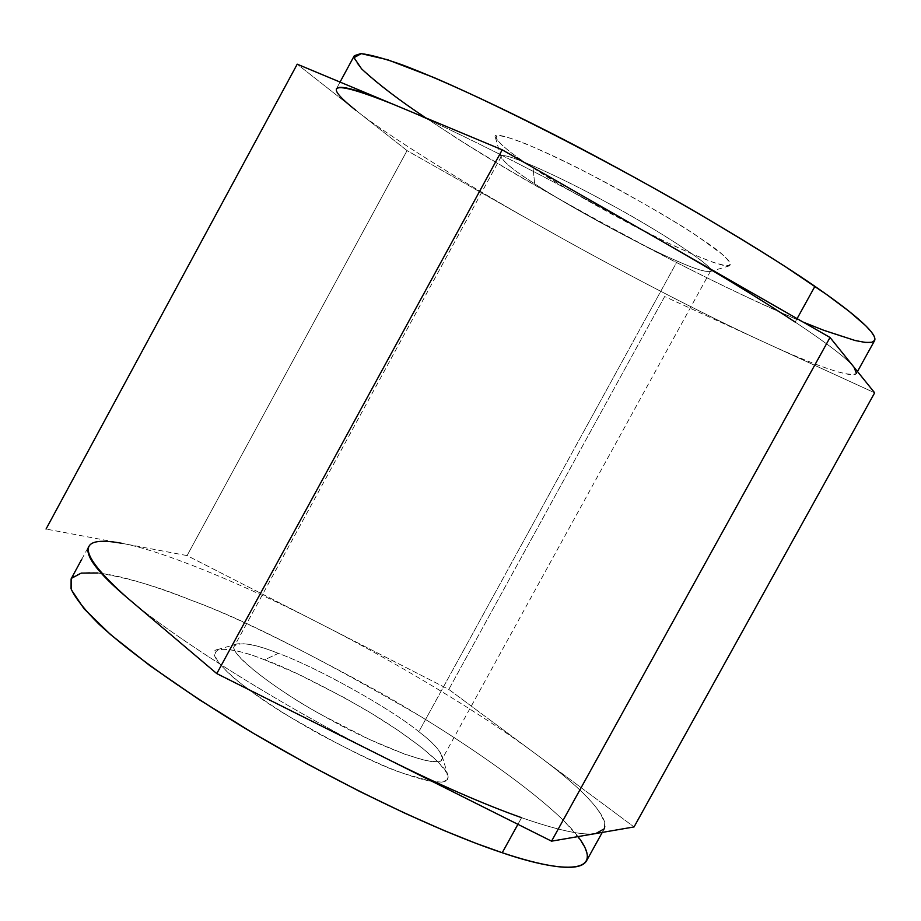 <?xml version="1.0" encoding="UTF-8"?>
<svg xmlns="http://www.w3.org/2000/svg" width="921" height="921" viewBox="0 0 921 921"><rect width="100%" height="100%" fill="white"/><g stroke="black" fill="none" stroke-linecap="round" stroke-linejoin="round"><path stroke-width="0.69" stroke-dasharray="4.61 3.45" d="M97.948 572.989C127.616 577.72 158.665 586.792 191.096 600.204C232.852 615.412 295.664 646.093 379.533 692.235C462.077 738.872 552.163 802.122 578.02 836.602M264.557 659.827C235.35 647.785 188.31 637.965 234.625 678.639C257.615 696.886 285.211 715.03 317.4 733.047C357.521 754.311 386.774 767.953 405.171 773.962L431.293 781.342L441.596 782.113L447.525 779.65L446.961 773.076L438.361 762.139L421.645 747.484L398.459 730.641L371.75 713.545L344.627 697.842L297.552 673.861L264.557 659.827C285.257 666.965 317.653 682.887 361.769 707.593C405.194 732.702 445.522 763.877 447.859 775.286C450.968 787.282 425.893 781.376 405.171 773.962C381.087 766.629 341.046 746.678 285.05 714.12C230.48 680.7 203.081 651.193 218.001 649.443C230.008 648.58 245.527 652.045 264.557 659.827L278.349 653.357C316.456 667.115 390.366 708.295 418.848 731.7C434.77 743.696 442.494 752.906 442.011 759.353C439.49 771.05 366.351 740.968 323.755 716.008C282.805 694.031 227.234 654.094 234.579 645.794C241.037 641.661 255.624 644.182 278.349 653.357C260.044 646.024 246.368 642.87 237.33 643.883C218.035 646.392 277.509 691.487 323.755 716.008L369.563 739.494L405.021 754.299L424.27 760.147L431.569 761.448L437.038 761.632L440.583 760.711L442.241 758.789L442.126 756.014C439.064 749.268 431.316 741.163 418.848 731.7L677.326 261.115C643.457 246.863 568.453 206.2 534.675 183.797C513.883 170.615 502.751 161.509 501.254 156.478C501.899 150.042 564.239 178.927 605.293 201.641C649.386 224.885 716.653 267.194 710.563 271.062C706.626 272.604 695.551 269.289 677.326 261.115L418.848 731.7C390.366 708.295 316.456 667.115 278.349 653.357L264.557 659.827M595.841 833.528C583.131 835.75 558.379 830.466 521.585 817.687C558.379 830.466 583.131 835.75 595.841 833.528C621.525 830.282 591.627 794.823 536.724 754.679L634.051 826.931L448.803 689.415L664.651 296.55L874.662 392.807L764.28 342.209C826.125 370.841 868.664 384.218 854.009 367.203C847.147 358.672 827.542 343.637 795.18 322.085C827.542 343.637 847.147 358.672 854.009 367.203M664.651 296.55L448.803 689.415L187.078 555.593L407.059 150.618L537.645 224.597C612.016 266.883 704.128 314.821 764.28 342.209L664.651 296.55M857.486 371.508L856.438 373.385C849.473 377.633 818.757 367.237 764.28 342.209C704.128 314.821 612.016 266.883 537.645 224.597C462.768 182.346 386.59 134.869 355.909 110.359C386.59 134.869 462.768 182.346 537.645 224.597L407.059 150.618L297.218 64.182L407.059 150.618L187.078 555.593L46.05 529.045L187.078 555.593L448.803 689.415L536.724 754.679C483.882 715.076 395.512 661.888 319.748 623.436C243.869 584.317 161.198 550.182 121.365 543.217C161.198 550.182 243.869 584.317 319.748 623.436C395.512 661.888 483.882 715.076 536.724 754.679C584.847 790.276 607.365 814.981 604.268 828.796L602.265 832.411M803.296 322.177C743.638 297.518 658.239 254.219 592.261 217.724C526.133 180.689 477.412 151.85 446.098 131.208L425.824 117.911M533.052 167.783L563.675 186.848L609.99 213.223L666.528 242.281L692.673 254.242L713.222 262.358L726.047 265.835L730.802 264.868L728.638 260.424L721.477 253.747L699.718 237.883C683.854 226.888 655.89 210.218 615.827 187.884C583.039 170.166 553.164 155.534 526.19 143.987C469.261 121.549 506.205 150.837 533.052 167.783C513.688 155.568 501.139 145.495 495.406 137.54C490.686 129.17 531.889 144.067 587.195 172.734C642.605 202.252 680.112 223.976 699.718 237.883C721.304 251.894 731.274 261.196 729.662 265.789C724.217 268.679 678.386 249.372 631.61 224.759C584.662 199.546 551.806 180.551 533.052 167.783L534.675 183.797C568.453 206.2 643.457 246.863 677.326 261.115C693.398 268.299 704.208 271.81 709.734 271.637C722.536 271.211 652.321 226.347 605.293 201.641C561.58 177.362 495.843 147.487 501.208 157.468C504.973 163.236 516.128 172.02 534.675 183.797L533.052 167.783M669.072 245.343C573.426 190.233 450.231 127.501 393.474 104.395C450.231 127.501 573.426 190.233 669.072 245.343M354.309 55.709C351.292 67.763 407.105 106.019 446.098 131.208C490.191 160.795 565.356 203.725 671.582 259.998C730.238 290.057 789.182 317.423 828.509 332.055C855.92 341.622 871.289 344.466 874.616 340.563M797.091 318.631L795.18 322.085L797.091 318.631M355.909 110.359C341.887 99.41 335.394 92.192 336.453 88.704L340.045 82.073M126.269 596.958C172.826 637.746 289.044 710.436 387.154 758.881C289.044 710.436 172.826 637.746 126.269 596.958M521.585 817.687L517.913 824.33L521.585 817.687M586.424 861.031C589.808 852.846 581.093 838.271 560.267 817.307C529.345 788.238 476.618 750.742 420.839 716.596C317.676 656.8 241.095 618.003 191.096 600.204C148.005 583.373 83.846 561.798 71.113 578.906M81.75 559.266L88.646 546.51C92.561 540.811 103.463 539.718 121.365 543.217M501.254 156.478L234.579 645.794M710.563 271.062L442.011 759.353M709.734 271.637L729.662 265.789M501.208 157.468L495.406 137.54M237.33 643.883L218.001 649.443M442.126 756.014L447.859 775.286"/><path stroke-width="1.38" d="M578.02 836.602C609.852 878.53 553.901 870.621 502.233 852.731L476.284 843.463L444.175 830.592L405.309 813.416L359.651 791.415L308.201 764.476L253.344 733.277L198.924 699.453L149.743 665.538L110.416 634.465L84.053 608.769L71.493 589.97L71.458 578.33L81.29 573.092L97.948 572.989M121.365 543.217C75.66 534.997 77.295 552.911 126.269 596.958L216.78 673.596L551.552 841.161L830.028 337.477L874.662 392.807L634.051 826.931L874.662 392.807L830.028 337.477L502.21 149.824L297.218 64.182L46.05 529.045L297.218 64.182L393.474 104.395C333.057 80.277 320.531 82.268 355.909 110.359M336.453 88.704C339.342 84.582 358.35 89.809 393.474 104.395L502.21 149.824L830.028 337.477L551.552 841.161L216.78 673.596L502.21 149.824L216.78 673.596L126.269 596.958C97.119 572.056 84.582 555.236 88.646 546.51M551.552 841.161L634.051 826.931L551.552 841.161M425.824 117.911C399.507 100.458 378.094 84.11 361.585 68.868L354.009 57.666L361.308 53.625L387.729 59.784L434.205 77.652C512.467 111.372 621.364 168.647 696.932 212.647C732.46 233.612 762.128 251.744 785.947 267.044L826.908 294.732L848.794 311.068L865.694 325.689L871.289 331.802L874.432 336.798L874.708 340.39L871.738 342.336L865.256 342.439L855.091 340.505L823.869 330.328L803.296 322.177M795.18 322.085C761.874 300.062 719.831 274.47 669.072 245.343C719.831 274.47 761.874 300.062 795.18 322.085M857.486 371.508L874.616 340.563C878.3 332.965 847.32 308.593 814.924 286.339C777.013 260.148 694.906 208.526 576.558 146.209C510.384 111.671 444.267 80.634 402.178 64.838C383.251 58.196 369.459 54.454 360.802 53.614L354.309 55.709L340.045 82.073M814.924 286.339L797.091 318.631L814.924 286.339M854.009 367.203L856.438 373.385M387.154 758.881C439.087 784.738 483.893 804.344 521.585 817.687C483.893 804.344 439.087 784.738 387.154 758.881M604.268 828.796L595.841 833.528M81.75 559.266L71.113 578.906L71.067 588.795C75.165 597.89 84.444 609.656 98.915 624.104C132.267 655.05 191.741 696.667 255.244 734.394C369.448 801.258 458.382 838.271 502.233 852.731L517.913 824.33L502.233 852.731C539.533 865.245 578.849 873.776 586.424 861.031L602.265 832.411"/></g></svg>
